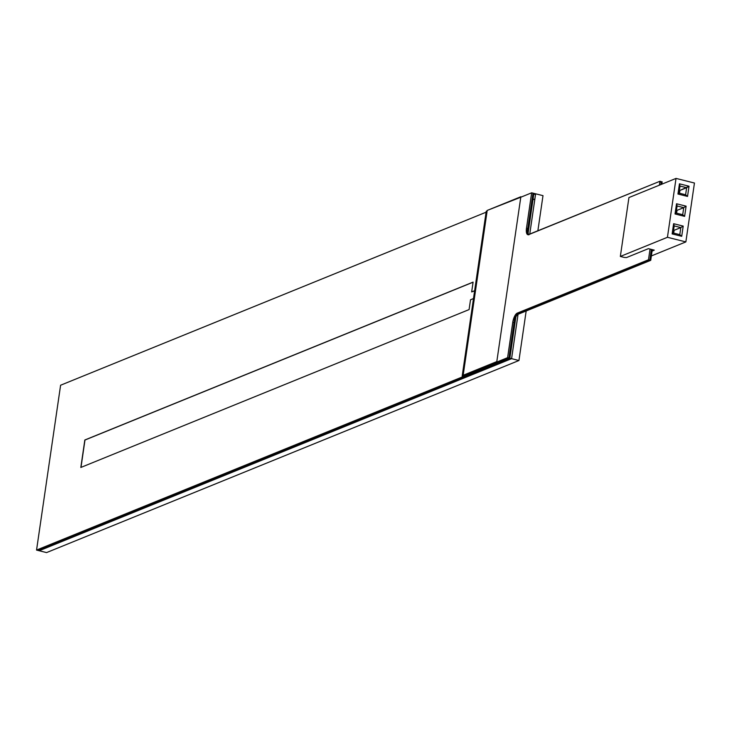 <?xml version="1.0" encoding="UTF-8"?>
<svg xmlns="http://www.w3.org/2000/svg" width="731" height="731" viewBox="0 0 731 731"><rect width="100%" height="100%" fill="white"/><g stroke="black" fill="none" stroke-linecap="round" stroke-linejoin="round"><path stroke-width="1.1" d="M527.014 234.021L532.972 193.148L531.647 192.81L535.631 193.806L533.721 194.583L535.631 193.806L542.996 195.652L535.631 193.806L529.737 234.203M534.873 198.96L532.972 199.727L534.873 198.96M46.565 552.59L39.2 550.745L46.565 552.59L518.946 360.511L511.581 358.665L39.2 550.745L37.473 550.306L509.845 358.227L508.922 357.998L36.55 550.077L37.473 550.306L509.845 358.227L37.473 550.306L39.2 550.745L511.581 358.665L518.946 360.511L526.174 310.977L518.946 360.511L46.565 552.59M518.051 314.275L511.581 358.665L509.845 358.227L515.912 316.642M537.852 230.905L542.996 195.652L537.852 230.905M80.986 467.392L84.979 440.025L473.076 282.212L84.833 439.989L473.094 282.111L84.833 439.989L80.821 467.465L469.083 309.588L470.517 299.774L473.496 298.559M471.824 291.861L474.629 290.81M60.6 385.228L486.097 212.209L60.6 385.228L36.55 550.077L508.922 357.998L507.597 357.669L512.751 322.344A8.178 3.034 104.1 0 1 517.265 313.124L518.59 313.453A8.178 3.034 -75.9 0 0 514.076 322.673L512.751 322.344L514.076 322.673L508.922 357.998L463.509 376.465L462.175 376.136L507.597 357.669L508.922 357.998L463.509 376.465M532.881 193.788L533.895 193.377L532.881 193.788L533.895 193.377L528.02 233.673M652.29 249.627L650.727 260.327L517.164 314.641L650.727 260.327L649.804 260.099L515.538 314.695L649.804 260.099L518.59 313.453L516.579 313.544L514.551 316.386L513.043 320.781L507.597 357.669L462.175 376.136L486.225 211.286L487.138 210.912L486.225 211.286M659.353 185.19L659.929 181.27L528.714 234.624A8.178 3.034 104.1 0 1 527.873 234.706A8.178 3.034 104.1 0 1 526.494 228.136L527.819 228.474L532.972 193.148L527.819 228.474L526.494 228.136L526.667 233.29L528.084 234.733L659.929 181.27L661.253 181.599L660.815 184.596L661.253 181.599L659.791 182.193L662.176 181.827L661.162 182.238L662.176 181.827L661.829 184.185M474.638 290.71L471.659 291.925L473.094 282.111M650.042 249.07L648.479 259.77L649.804 260.099L651.367 249.399L649.804 260.099L517.913 313.873L515.876 316.724L514.368 321.119L508.922 357.998L515.154 315.271M469.083 309.588L80.821 467.465M628.934 197.562L620.345 256.444L624.393 257.458L620.345 256.444L667.44 237.292L676.029 178.41L628.934 197.562L620.345 256.444L667.44 237.292L685.861 241.906L651.367 255.932L685.861 241.906L694.45 183.024L685.861 241.906L667.44 237.292L676.029 178.41L694.45 183.024L676.029 178.41L628.934 197.562M626.54 257.55L648.406 248.659L654.263 250.13L652.07 251.126L654.263 250.13L648.406 248.659L626.54 257.55L624.393 257.458M679.912 190.435L679.51 193.231L679.912 190.435L689.022 186.222L679.446 183.819L677.957 194.026L687.533 196.429L689.022 186.222L687.533 196.429L685.614 194.766L686.647 187.693L680.013 186.039L679.446 183.819L689.022 186.222L686.647 187.693L685.614 194.766L687.533 196.429L677.957 194.026L679.446 183.819L680.013 186.039L678.98 193.103L677.957 194.026L678.98 193.103L685.614 194.766L678.98 193.103L680.013 186.039L686.647 187.693L679.912 190.435M674.201 225.916L680.826 227.579L674.101 230.311L680.826 227.579L674.201 225.916L673.626 223.704L683.202 226.098L680.826 227.579L683.202 226.098L681.712 236.305L672.136 233.911L673.626 223.704L674.201 225.916L673.169 232.979L672.136 233.911L673.169 232.979L679.793 234.642L681.712 236.305L679.793 234.642L680.826 227.579L679.793 234.642L673.169 232.979L674.201 225.916M673.69 233.116L674.101 230.311L673.69 233.116M677.007 210.373L676.595 213.169L677.007 210.373L683.732 207.641L682.708 214.704L676.074 213.041L675.042 213.964L676.531 203.766L677.107 205.978L683.732 207.641L677.007 210.373M677.107 205.978L676.074 213.041L682.708 214.704L683.732 207.641L677.107 205.978L676.531 203.766L686.107 206.16L683.732 207.641L686.107 206.16L684.618 216.367L682.708 214.704L684.618 216.367L675.042 213.964L676.074 213.041L677.107 205.978M684.618 216.367L686.107 206.16L676.531 203.766L675.042 213.964L684.618 216.367M672.136 233.911L681.712 236.305L683.202 226.098L673.626 223.704L672.136 233.911M531.647 192.81L520.783 197.233L531.647 192.81L526.494 228.136L531.647 192.81M528.842 234.879L527.755 232.604L527.819 228.474A8.178 3.034 -75.9 0 0 528.586 234.669M648.479 259.77L517.265 313.124L648.479 259.77M463.856 375.451L497.509 361.772L463.856 375.451M496.806 361.598L463.162 375.277L487.212 210.427L520.856 196.74L496.806 361.598M520.783 197.233L487.212 210.427"/></g></svg>
